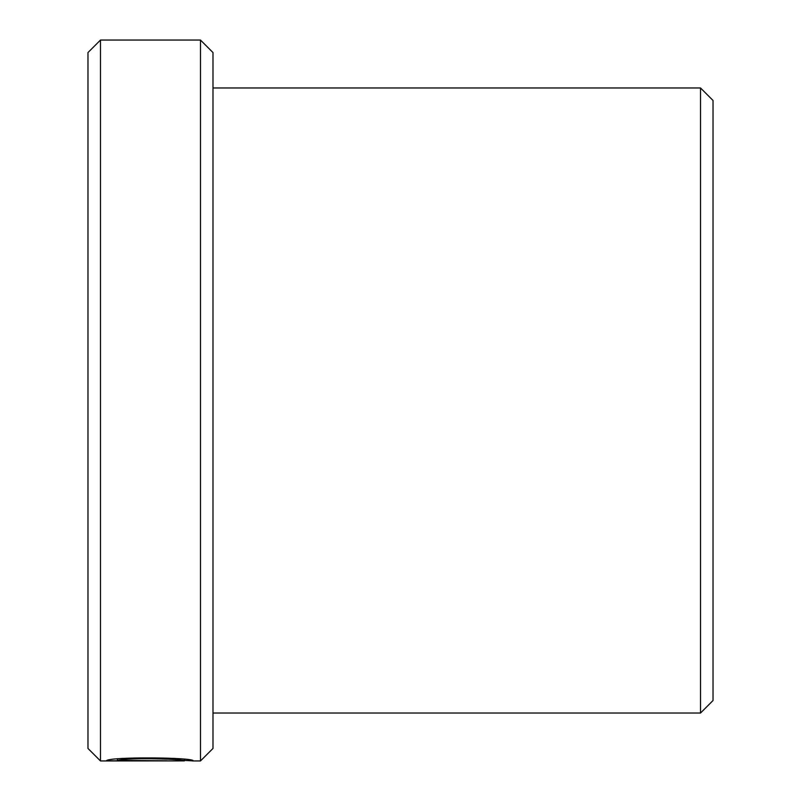 <?xml version="1.0" encoding="UTF-8"?>
<svg xmlns="http://www.w3.org/2000/svg" width="801" height="801" viewBox="0 0 801 801"><rect width="100%" height="100%" fill="white"/><g stroke="black" fill="none" stroke-linecap="round" stroke-linejoin="round"><path stroke-width="1.2" d="M184.38 759.458L184.38 760.89C186.473 759.238 129.331 757.235 117.397 760.409L166.998 760.78L106.393 760.78C108.976 756.474 195.814 757.416 193.071 760.89L184.38 760.429M200.48 40.05L212.986 52.556L212.986 748.444L200.48 760.95L200.48 40.05L100.475 40.05L100.475 760.95L184.38 760.89M700.525 87.97L713.03 100.475L713.03 700.525L700.525 713.03L700.525 87.97L212.986 87.97M100.475 760.95L87.97 748.444L87.97 52.556L100.475 40.05M117.397 759.158L117.397 760.409M200.48 760.95L192.54 760.95M700.525 713.03L212.986 713.03"/></g></svg>

